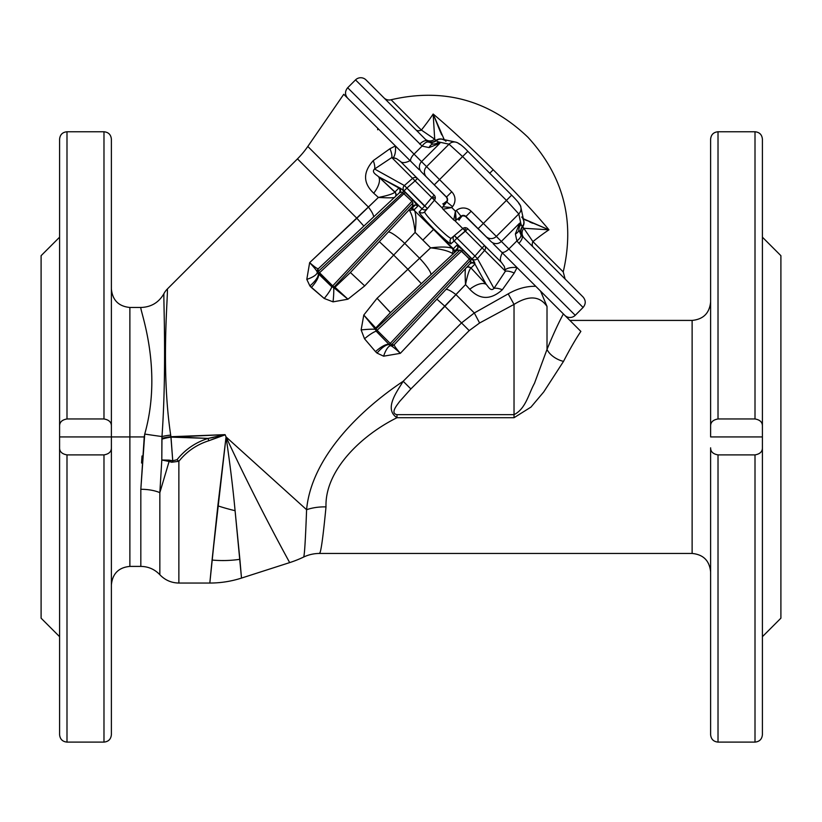 <?xml version="1.0" encoding="UTF-8"?>
<svg xmlns="http://www.w3.org/2000/svg" width="822" height="822" viewBox="0 0 822 822"><rect width="100%" height="100%" fill="white"/><g stroke="black" fill="none" stroke-linecap="round" stroke-linejoin="round"><path stroke-width="1.23" d="M470.914 261.53L470.482 260.43L391.734 344.49A3.699 2.117 -136.9 0 1 390.234 343.432L389.484 344.839A3.699 3.689 45 0 0 391.734 345.62A3.699 3.689 -135 0 1 389.484 344.839L390.758 345.682A3.699 3.689 45 0 0 391.58 345.774L391.734 345.62A3.699 3.689 45 0 0 394.355 344.541A3.699 3.689 -135 0 1 391.734 345.62L391.58 345.774A3.699 3.689 45 0 0 394.19 344.706L394.19 344.706A3.699 3.689 -135 0 1 390.758 345.682L389.484 344.839L390.758 345.682C392.392 346.288 395.588 348.847 400.345 353.337L383.607 356.183L400.345 353.337L383.607 356.183L377.051 353.1L383.607 356.183L377.051 353.1L375.52 351.652L364.516 338.777L375.52 351.652L364.516 338.777L361.135 329.93L364.516 338.777A14.796 2.877 139.8 0 1 376.188 331.194L389.145 344.521L381.11 336.28L389.145 344.521L390.234 343.432A3.699 2.117 43.1 0 0 391.734 344.49L470.482 260.43L469.475 258.848L390.234 343.432L469.475 258.848L460.084 250.052L376.034 328.79A3.699 2.117 46.9 0 0 377.093 330.29L461.676 251.049L377.093 330.29L390.234 343.432L377.093 330.29L376.188 331.194L377.093 330.29A3.699 2.117 -133.1 0 1 376.034 328.79L460.084 250.052L456.744 250.515L390.471 312.596L456.744 250.505L460.084 250.052L461.676 251.049L470.338 260.122L470.914 261.53L470.163 263.615L394.437 344.449A3.699 2.117 43.1 0 0 394.437 344.449L470.163 263.615A3.699 3.658 -135.9 0 1 470.215 263.564L470.215 263.564A3.699 3.658 -135.9 0 1 474.787 263.03L474.952 264.067L471.016 268.003L486.254 284.433L474.952 264.067L486.254 284.433C487.908 286.005 490.724 292.046 493.971 288.378L505.417 271.198L484.62 250.402L477.438 258.591L493.971 288.378L477.438 258.591L484.62 250.402L465.386 231.157L457.022 238.175L474.941 256.094L482.124 247.905L474.941 256.094L477.438 258.591A3.699 3.524 151 0 1 472.105 258.93L454.186 241.01L456.796 238.401L454.412 235.575A3.699 3.689 50 0 0 454.186 241.01L451.114 243.589C451.288 245.069 445.545 240.24 433.882 229.102C422.744 217.44 417.915 211.686 419.395 211.86C417.915 211.686 422.744 217.44 433.882 229.102C445.545 240.24 451.288 245.069 451.114 243.589C451.288 245.069 445.545 240.24 433.882 229.102C422.744 217.44 417.915 211.686 419.395 211.86L421.974 208.788L402.739 190.046L413.034 200.198L417.771 206.158L414.257 209.672L414.689 210.833C416.209 215.015 416.353 222.187 415.11 232.369C416.353 222.187 416.209 215.015 414.689 210.833L433.554 229.43L422.888 240.086L430.615 247.874C440.798 246.631 447.969 246.764 452.151 248.295L433.554 229.43L453.302 248.727A3.699 3.689 -135 0 1 454.391 251.327L457.905 247.812A3.699 3.689 45 0 0 456.827 245.203L453.302 248.727L456.827 245.203L462.786 249.95L472.66 259.916L470.574 257.738L469.475 258.848L470.574 257.738L462.786 249.95L461.676 251.049L462.786 249.95L456.827 245.203L462.786 249.95M462.776 228.557L465.16 230.89L465.16 227.684A3.699 3.699 0 0 0 462.776 228.557L454.7 220.481L462.776 228.557L454.412 235.575L462.776 228.557A3.699 3.699 0 0 1 467.769 228.773L501.43 262.424L467.769 228.773A3.699 3.699 0 0 0 465.16 227.684L465.16 230.89L462.776 228.557M456.827 245.203A3.699 3.689 -135 0 1 457.905 247.812L454.391 251.327A3.699 3.689 45 0 0 453.302 248.727L452.151 248.295C447.969 246.764 440.798 246.631 430.615 247.874L419.58 258.231L404.753 243.404L419.58 258.231L407.907 269.297L393.676 255.077L407.907 269.297L377.072 298.283L363.786 315.042L361.135 329.93L363.786 315.042L375.387 329.303L363.786 315.042L361.135 329.93L363.786 315.042L377.072 298.283L363.786 315.042L377.072 298.283L430.615 247.874L415.11 232.369C414 222.187 412.212 215.035 409.757 210.915L408.945 209.764L409.757 210.915A3.699 3.422 147.4 0 1 414.689 210.833L414.257 209.672A3.699 3.689 45 0 0 411.647 208.593A3.699 3.689 -135 0 1 414.257 209.672L417.771 206.158A3.699 3.689 45 0 0 415.172 205.068L411.647 208.593A3.699 3.689 45 0 0 409.808 209.076A3.699 3.689 -135 0 1 411.647 208.593L415.172 205.068A3.699 3.689 45 0 0 412.552 206.147A3.699 3.689 -135 0 1 417.771 206.158L413.034 200.198L403.057 190.324L405.246 192.41L404.136 193.509L319.553 272.74L332.694 285.881L411.925 201.298L402.862 192.646L401.444 192.071L399.369 192.81L318.525 268.537A3.699 2.117 46.9 0 0 318.525 268.547A3.699 2.117 46.9 0 0 318.494 271.239L402.862 192.646A3.699 1.829 132.1 0 0 403.057 190.324L404.054 190.879A3.699 3.524 -61 0 1 404.393 185.546L412.582 178.353L391.786 157.557L374.596 169.013L404.393 185.546L424.573 206.188L431.817 197.599L435.29 197.825A3.699 3.699 0 0 0 434.211 195.204L431.817 197.599L415.079 180.85L406.89 188.043L415.079 180.85L412.582 178.353L404.393 185.546L374.596 169.013C370.938 172.25 376.969 175.076 378.552 176.72L394.971 191.968L398.917 188.022L378.552 176.72L400.797 188.474L403.057 190.324L400.797 188.474L398.917 188.022L394.971 191.968A3.699 3.689 -135 0 1 395.629 196.314A3.699 3.689 45 0 0 394.971 191.968L394.889 192.204C392.937 193.9 387.439 195.657 378.387 197.444L373.712 193.201L378.387 197.444C387.439 195.657 392.937 193.9 394.889 192.204C392.937 193.9 387.439 195.657 378.387 197.444L373.712 193.201C363.026 183.111 362.872 172.25 373.239 160.629C362.872 172.25 363.026 183.111 373.712 193.201C363.026 183.111 362.872 172.25 373.239 160.629L389.957 148.72L395.403 145.946L389.957 148.72L373.239 160.629C362.872 172.25 363.026 183.111 373.712 193.201L378.387 197.444L368.369 207.021L307.808 146.46L343.75 94.283L307.808 146.46A88.776 88.776 0 0 1 297.472 158.872L356.861 218.251L378.387 197.444C387.398 197.958 392.854 197.938 394.766 197.403C392.854 197.938 387.398 197.958 378.387 197.444C387.439 195.657 392.937 193.9 394.889 192.204A3.699 3.648 -134 0 1 395.495 196.437A3.699 3.648 46 0 0 394.889 192.204L378.552 176.72A18.495 8.487 -47.6 0 1 373.712 193.201A18.495 8.487 132.4 0 0 378.552 176.72C376.969 175.076 370.938 172.25 374.596 169.013A18.495 6.432 56.5 0 0 373.239 160.629A18.495 6.432 -123.5 0 1 374.596 169.013L391.786 157.557L431.817 197.599L424.799 205.962L427.409 208.562L424.83 211.634C422.374 212.723 450.251 240.599 451.35 238.144C450.251 240.599 422.374 212.723 424.83 211.634L434.427 200.198L427.409 208.562L404.393 185.546A3.699 3.524 119 0 0 404.054 190.879L406.89 188.043L404.054 190.879L421.974 208.788L424.573 206.188L421.974 208.788A3.699 3.689 40 0 0 427.409 208.562A3.699 3.689 -140 0 1 421.974 208.788L419.395 211.86A3.699 3.689 40 0 0 424.83 211.634A3.699 3.689 -140 0 1 419.395 211.86C417.915 211.686 422.744 217.44 433.882 229.102C445.545 240.24 451.288 245.069 451.114 243.589A3.699 3.689 -130 0 1 451.35 238.144L454.412 235.575L457.022 238.175L467.769 228.773L465.386 231.157L482.124 247.905L484.518 245.511L482.124 247.905L484.62 250.402A3.699 3.545 -45 0 0 484.518 245.511A3.699 3.545 135 0 1 484.62 250.402L505.417 271.198L504.307 266.39L501.43 262.424A18.495 7.583 135 0 1 502.365 252.899L535.769 286.303C526.491 286.097 517.305 288.614 508.212 293.855L476 312.031L508.212 293.855C517.305 288.614 526.491 286.097 535.769 286.303L517.038 267.571L514.264 273.017L502.345 289.745C490.734 300.112 479.873 299.948 469.773 289.272C479.873 299.948 490.734 300.112 502.345 289.745C490.734 300.112 479.873 299.948 469.773 289.272L465.529 284.597C467.328 275.545 469.074 270.037 470.78 268.085C469.074 270.037 467.328 275.545 465.529 284.597L455.953 294.605L474.315 312.966L508.212 293.855L474.315 312.966L455.953 294.605L400.345 353.337L444.733 306.123L461.522 322.923L444.733 306.123L465.529 284.597L469.773 289.272C479.873 299.948 490.734 300.112 502.345 289.745L514.264 273.017L517.038 267.571L514.264 273.017A18.495 6.052 33.9 0 0 505.417 271.198A18.495 6.052 -146.1 0 1 514.264 273.017M402.533 192.492L411.925 201.298L332.694 285.881A3.699 2.117 43.1 0 0 334.194 286.95L412.932 202.89L412.469 206.24L412.932 202.89L334.194 286.95A3.699 2.117 43.1 0 0 334.986 287.248L350.388 272.503L412.469 206.24L350.316 272.585L334.986 287.248L347.942 299.198L364.701 285.902L347.942 299.198L333.054 301.849L347.942 299.198L333.681 287.597L347.942 299.198L333.054 301.849L324.207 298.458L309.884 285.922L306.801 279.377L309.884 285.922L306.801 279.377L309.647 262.639L306.801 279.377L309.647 262.639L356.861 218.251L297.472 158.872A88.776 88.776 0 0 0 307.808 146.46L368.369 207.021L309.647 262.639C314.672 267.047 317.58 269.061 318.371 268.702C317.58 269.061 314.672 267.047 309.647 262.639C314.138 267.397 316.696 270.592 317.292 272.216L331.79 286.796L326.704 281.874L331.79 286.796L332.694 285.881L319.553 272.74L405.246 192.41M209.826 583.045L178.867 583.045L209.826 583.045L217.84 505.849L212.076 560.049L226.05 436.934L306.596 509.702C311.23 458.666 358.002 411.421 403.181 381.264L461.522 322.923L474.315 312.966L479.606 322.995L469.208 330.608L410.866 388.95L399.605 401.516C397.283 404.814 389.844 413.271 396.985 414.658L514.027 414.658L514.027 304.407L479.606 322.995L514.027 304.407L479.606 322.995L474.315 312.966L461.522 322.923L403.181 381.264C358.002 411.421 311.23 458.666 306.596 509.702L226.05 436.934L225.177 434.828L226.05 436.934C229.944 463.464 232.965 488.052 235.082 510.688L241.504 578.082A103.572 103.572 0 0 1 209.826 583.045A103.572 103.572 0 0 0 241.504 578.082L289.663 562.608L241.504 578.082L239.87 559.309A103.572 86.022 -162.4 0 1 212.076 560.049L209.826 583.045M167.298 289.056L297.472 158.872L167.298 289.056C168.479 291.43 160.567 367.742 170.688 435.105L170.904 436.718L225.033 434.643L208.737 440.767C196.694 444.62 186.738 451.453 178.867 461.286L178.867 583.045L178.867 461.286L171.664 462.241L169.096 461.471L159.848 492.655A25.893 10.47 -0 0 0 140.829 489.285L144.24 436.934L129.876 436.934L129.876 566.399L129.876 436.934L144.24 436.934L144.734 434.067C163.825 366.407 137.993 305.465 141.035 307.469C138.117 306 163.804 366.396 144.734 434.067A25.893 0.565 -171.3 0 0 161.985 436.544C166.897 367.352 163.188 294.368 163.979 293.567A18.495 18.495 0 0 1 167.298 289.056C168.479 291.43 160.567 367.742 170.688 435.105C160.567 367.742 168.479 291.43 167.298 289.056A18.495 18.495 0 0 0 163.979 293.567C163.188 294.368 166.897 367.352 161.985 436.544A25.893 0.565 8.7 0 1 144.734 434.067C163.804 366.396 138.117 306 141.035 307.469C137.993 305.465 163.825 366.407 144.734 434.067L140.829 489.285L140.829 566.399L140.829 489.285L144.24 436.934M355.525 79.898A7.398 7.398 0 0 1 365.985 79.898L427.224 141.137L433.112 144.107A7.398 7.336 135 0 0 438.475 141.929L439.862 143.316L421.552 161.626L426.577 166.65L449.048 144.179L438.475 141.929L449.048 144.179L426.577 166.65L451.73 191.803A11.097 11.097 0 0 1 452.511 206.641L451.781 207.545L455.439 211.203L456.344 210.473A11.097 11.097 0 0 1 471.17 211.244L483.367 223.44L506.434 200.383L462.601 156.55L439.534 179.607L462.601 156.55L449.048 144.179L462.601 156.55L506.434 200.383L483.367 223.44L501.358 241.432L519.668 223.122L521.056 224.509L518.795 213.936L496.334 236.407L518.795 213.936L506.434 200.383L518.795 213.936L521.056 224.509L523.799 228.28L548.952 229.811A107.507 14.375 135 0 0 532.913 241.606L563.224 271.907L532.913 241.606L523.799 228.28L532.913 241.606A107.507 14.375 -45 0 1 548.952 229.811A113.097 9.854 -135 0 0 493.221 169.764A113.097 9.854 -135 0 0 433.163 114.032L444.25 139.678L433.163 114.032A113.097 9.854 45 0 1 493.221 169.764A113.097 9.854 45 0 1 548.952 229.811L523.799 228.28L548.952 229.811L523.799 228.28L532.913 241.606A7.398 4.788 -45 0 0 533.231 247.155A7.398 4.788 135 0 1 532.913 241.606L523.799 228.28A7.398 7.11 -45 0 0 524.087 238A7.398 7.11 135 0 1 523.799 228.28L522.443 227.18A7.398 7.326 -31.9 0 0 523.604 220.132A7.398 7.326 148.1 0 1 522.443 227.18A7.398 7.336 -45 0 0 523.008 236.921A7.398 7.336 135 0 1 522.443 227.18L522.217 226.821A7.398 7.306 -12 0 0 523.717 220.686A7.398 7.306 168 0 1 522.217 226.821A7.398 7.336 -45 0 0 522.72 236.633L520.809 234.547L518.867 229.872L519.668 223.122L515.384 233.931L519.668 223.122L501.358 241.432L575.236 315.309A7.398 7.398 0 0 1 564.765 315.309A7.398 7.398 0 0 0 575.236 315.309L508.869 248.943L516.894 240.918L508.869 248.943A7.398 3.083 135 0 1 501.461 251.994A7.398 3.083 -45 0 0 508.869 248.943L501.358 241.432A7.398 7.336 135 0 1 490.94 241.473L464.738 215.672L461.204 216.063L456.21 220.101L462.18 215.58L465.94 216.474A3.699 3.699 0 0 0 460.998 216.217A3.699 3.699 0 0 1 465.94 216.474L490.94 241.473A7.398 7.336 -45 0 0 501.358 241.432L496.334 236.407A7.398 7.336 135 0 1 485.915 236.448A7.398 7.336 -45 0 0 496.334 236.407L483.367 223.44L478.137 228.67L483.367 223.44L471.17 211.244L465.94 216.474L471.17 211.244A11.097 11.097 0 0 0 456.344 210.473L460.998 216.217L456.344 210.473L455.439 211.203L456.21 220.101A1.85 1.85 0 0 1 453.734 219.967L443.017 209.24L453.734 219.967L455.439 211.203L451.781 207.545L443.017 209.24A1.85 1.85 0 0 1 442.883 206.774L447.332 201.02L447.117 197.855L421.501 172.034A7.398 7.336 -45 0 1 421.552 161.626L439.862 143.316L429.053 147.59L422.066 146.09L355.525 79.898L347.675 87.749L355.525 79.898L422.066 146.09L414.041 154.115L422.066 146.09L429.053 147.59L439.862 143.316L438.475 141.929A7.398 7.336 -45 0 1 433.112 144.107A7.398 4.819 96 0 0 429.053 147.59L439.862 143.316L433.112 144.107L427.224 141.137A7.398 3.226 135 0 0 419.713 144.097A7.398 3.226 -45 0 1 427.224 141.137L365.985 79.898A7.398 7.398 0 0 0 355.525 79.898M439.39 129.486L433.163 114.032L434.704 139.185L421.378 130.061A7.398 4.788 -45 0 1 415.829 129.742A7.398 4.788 135 0 0 421.378 130.061L391.067 99.76A7.398 7.398 0 0 1 383.925 97.839A7.398 7.398 0 0 0 391.067 99.76L421.378 130.061A107.507 14.375 -45 0 0 433.163 114.032L434.704 139.185L433.163 114.032A107.507 14.375 135 0 1 421.378 130.061L434.704 139.185L433.163 114.032L441.702 134.859M489.748 173.237L493.221 169.764L489.748 173.237M780.9 344.459L780.9 436.934M41.1 529.409L41.1 436.934M347.675 87.749L421.552 161.626L347.675 87.749C344.808 91.232 344.808 94.725 347.675 98.208M518.867 229.872A7.398 4.819 174 0 1 515.384 233.931A7.398 4.819 -6 0 0 518.867 229.872L520.809 234.547L518.867 229.872L519.668 223.122L521.056 224.509A7.398 7.336 -45 0 0 518.867 229.872A7.398 7.336 135 0 1 521.056 224.509L522.217 226.821A7.398 7.336 135 0 0 522.72 236.633L583.075 296.999C585.942 300.482 585.942 303.976 583.075 307.459L518.888 243.271L516.894 240.918L515.384 233.931L519.668 223.122L518.867 229.872L521.836 235.76A7.398 3.226 135 0 1 518.888 243.271L583.075 307.459L575.236 315.309M446.757 201.986A3.699 3.699 0 0 0 446.5 197.044L447.569 199.972L446.757 201.986L452.511 206.641A11.097 11.097 0 0 0 451.73 191.803L421.552 161.626A7.398 7.336 135 0 0 421.501 172.034L426.526 177.069A7.398 7.336 -45 0 1 426.577 166.65A7.398 7.336 135 0 0 426.526 177.069L434.304 184.837L439.534 179.607L434.304 184.837L446.5 197.044L451.73 191.803L446.5 197.044A3.699 3.699 0 0 1 446.757 201.986L442.883 206.774L451.781 207.545L452.511 206.641L446.757 201.986M440.448 132.023L439.462 129.64M531.762 222.865L529.697 221.981M524.652 219.556L548.952 229.811L523.306 218.724M410.99 161.523A7.398 3.083 -45 0 1 414.041 154.115A7.398 3.083 135 0 0 410.99 161.523M524.58 219.515L526.347 220.44M530.817 222.474L532.646 223.235M443.469 138.404L444.25 139.678M521.693 217.018A7.398 7.306 168 0 1 523.717 220.686L522.936 218.765M518.826 203.537A7.398 7.306 168 0 1 518.795 213.936A7.398 7.306 -12 0 0 520.85 207.206C520.994 205.459 517.932 201.431 511.664 195.153L506.434 200.383L511.664 195.153L467.831 151.32L462.601 156.55L467.81 151.34M467.831 151.32C462.92 146.08 458.902 143.018 455.768 142.134A7.398 7.306 102 0 0 449.048 144.179A7.398 7.306 -78 0 1 459.436 144.158M444.209 140.038L442.287 139.257A7.398 7.306 102 0 0 436.163 140.768L438.475 141.929L436.163 140.768A7.398 7.306 -78 0 1 445.966 141.281M426.341 140.264A7.398 7.336 135 0 0 436.163 140.768L434.704 139.185L435.794 140.531A7.398 7.326 -58.1 0 1 442.853 139.38A7.398 7.326 121.9 0 0 435.794 140.531L436.163 140.768A7.398 7.336 -45 0 1 426.341 140.264L428.426 142.165A7.398 3.041 125.1 0 0 422.066 146.09A7.398 3.041 -54.9 0 1 428.426 142.165L427.224 141.137M455.707 220.388L455.439 211.203L453.734 219.967A1.85 1.85 0 0 0 456.21 220.101M442.883 206.774A1.85 1.85 0 0 0 443.017 209.24L451.781 207.545L442.883 206.774M435.794 140.531A7.398 7.336 -45 0 1 426.053 139.976A7.398 7.336 135 0 0 435.794 140.531M434.704 139.185A7.398 7.11 -45 0 1 424.974 138.897A7.398 7.11 135 0 0 434.704 139.185M519.668 223.122L515.384 233.931L516.894 240.918A7.398 3.041 -35.1 0 0 520.809 234.547L521.836 235.76L520.809 234.547A7.398 3.041 144.9 0 1 516.894 240.918L518.888 243.271A7.398 3.226 -45 0 0 521.836 235.76M439.862 143.316L433.112 144.107L439.862 143.316L429.053 147.59A7.398 4.819 -84 0 1 433.112 144.107M493.2 243.733L502.365 252.899L493.2 243.733M514.027 304.407L508.212 293.855L514.027 304.407C528.731 295.18 539.725 295.858 547.01 306.452L540.588 291.122L580.866 331.41C566.317 316.85 566.317 316.85 580.866 331.41C575.842 338.798 570.047 348.795 563.502 361.403L543.763 391.899L530.981 407.085L514.027 417.71L396.985 417.71C361.105 435.475 324.762 470.564 326.005 506.897C323.097 536.982 320.94 552.507 319.553 553.453L692.124 553.453L692.124 320.416L692.124 553.453L319.553 553.453A36.99 36.99 0 0 0 303.595 557.069A110.97 110.97 0 0 1 289.663 562.608C290.669 564.221 258.838 507.41 226.05 436.934C229.944 463.464 232.965 488.052 235.082 510.688A103.572 45.837 -157.3 0 1 217.84 505.849A103.572 45.837 22.7 0 0 235.082 510.688C232.965 488.052 229.944 463.464 226.05 436.934C258.838 507.41 290.669 564.221 289.663 562.608A110.97 110.97 0 0 0 303.595 557.069C304.448 556.319 305.455 540.527 306.596 509.702A36.99 22.204 -177.7 0 1 326.005 506.897C324.762 470.564 361.105 435.475 396.985 417.71C383.422 408.863 397.406 391.097 403.181 381.264C397.406 391.097 383.422 408.863 396.985 417.71L514.027 417.71L530.981 407.085L543.763 391.899L563.502 361.403C570.047 348.795 575.842 338.798 580.866 331.41L540.588 291.122L547.01 306.452C539.725 295.858 528.731 295.18 514.027 304.407L514.027 414.658C525.792 408.811 528.68 393.707 534.475 383.319L547.01 349.412L547.01 306.452L547.01 349.412C553.165 334.492 558.621 322.666 563.378 313.912C558.621 322.666 553.165 334.492 547.01 349.412A18.495 11.385 -156.6 0 0 563.502 361.403A18.495 11.385 23.4 0 1 547.01 349.412L534.475 383.319C528.68 393.707 525.792 408.811 514.027 414.658L514.027 417.71L514.027 414.658L396.985 414.658L396.985 417.71L396.985 414.658C389.844 413.271 397.283 404.814 399.605 401.516L410.866 388.95L403.181 381.264L410.866 388.95L469.208 330.608L461.522 322.923L469.208 330.608L479.606 322.995M395.403 145.946A18.495 8.343 -105.7 0 1 393.265 157.67L396.584 158.677L391.786 157.557A18.495 6.052 56.1 0 0 389.957 148.72A18.495 6.052 -123.9 0 1 391.786 157.557L393.265 157.67A18.495 8.343 74.3 0 0 395.403 145.946L378.274 128.818L377.709 129.794L377.709 128.242L343.75 94.283L419.251 169.784L395.403 145.946L389.957 148.72M403.057 190.324A3.699 1.829 -47.9 0 1 402.862 192.646L318.494 271.239A3.699 2.117 -133.1 0 1 318.525 268.547L399.42 192.769A3.699 3.658 45.9 0 0 399.954 188.197A3.699 3.658 -134.1 0 1 399.379 192.8L401.444 192.071M517.038 267.571A18.495 8.343 15.7 0 0 505.314 269.719A18.495 8.343 -164.3 0 1 517.038 267.571L502.365 252.899A18.495 7.583 -45 0 0 501.43 262.424L504.307 266.39L505.417 271.198L493.971 288.378C490.724 292.046 487.908 286.005 486.254 284.433L471.016 268.003A3.699 3.689 45 0 0 466.67 267.345A3.699 3.689 -135 0 1 471.016 268.003L474.952 264.067L474.5 262.177L472.105 258.93L474.787 263.03A3.699 3.658 44.1 0 0 470.215 263.564L470.862 262.506M393.676 255.077L364.701 285.902L347.942 299.198L364.701 285.902L350.388 272.503L364.701 285.902L393.676 255.077L379.322 241.627L393.676 255.077L404.753 243.404L393.676 255.077M710.619 436.934L710.619 426.032C710.568 422.2 713.034 419.847 718.017 418.963L755.007 418.963L755.007 131.767L755.007 418.963C759.98 419.837 762.446 422.2 762.405 426.032L762.405 447.826C762.456 451.658 759.99 454.011 755.007 454.895L718.017 454.895L718.017 742.102L718.017 454.895C713.044 454.021 710.578 451.658 710.619 447.826L710.619 734.704C711.061 739.194 713.527 741.66 718.017 742.102L755.007 742.102L755.007 454.895L755.007 742.102C759.497 741.66 761.963 739.194 762.405 734.704L762.405 436.934L710.619 436.934L762.405 436.934L762.405 139.165C761.963 134.664 759.497 132.198 755.007 131.767L718.017 131.767L718.017 418.963L718.017 131.767C713.527 132.198 711.061 134.664 710.619 139.165L710.619 436.934M762.405 636.68L780.9 618.185L780.9 255.683L762.405 237.188M111.381 288.974C112.48 300.205 118.645 306.37 129.876 307.469L129.876 436.934L129.876 307.469L141.035 307.469C151.258 307.089 158.913 302.455 163.979 293.567M142.011 455.984L141.548 463.012M111.381 436.934L111.381 447.826C111.422 451.658 108.956 454.021 103.983 454.895L66.993 454.895L66.993 742.102L66.993 454.895C62.01 454.011 59.544 451.658 59.595 447.826L59.595 426.032C59.554 422.2 62.02 419.837 66.993 418.963L103.983 418.963L103.983 131.767L103.983 418.963C108.966 419.847 111.432 422.2 111.381 426.032L111.381 436.934L129.876 436.934L59.595 436.934L59.595 734.704C60.037 739.194 62.503 741.66 66.993 742.102L103.983 742.102L103.983 454.895L103.983 742.102C108.473 741.66 110.939 739.194 111.381 734.704L111.381 139.165C110.939 134.664 108.473 132.198 103.983 131.767L66.993 131.767L66.993 418.963L66.993 131.767C62.503 132.198 60.037 134.664 59.595 139.165L59.595 436.934L111.381 436.934M59.595 237.188L41.1 255.683L41.1 618.185L59.595 636.68M178.867 461.286A11.097 1.408 -139.4 0 1 177.018 459.704A11.097 1.408 40.6 0 0 178.867 461.286C186.738 451.453 196.694 444.62 208.737 440.767L208.069 438.414L225.033 434.643L171.007 437.129L208.069 438.414C195.554 442.38 185.207 449.48 177.018 459.704C185.207 449.48 195.554 442.38 208.069 438.414L171.007 437.129L208.069 438.414L213.432 437.438L208.069 438.414L170.904 436.718L172.743 460.762L171.007 437.129L172.743 460.762L169.137 460.135L172.743 460.762L177.018 459.704L172.743 460.762A11.097 1.377 127.6 0 0 171.664 462.241L178.867 461.286L171.664 462.241A11.097 1.377 -52.4 0 1 172.743 460.762L169.137 460.135A11.097 4.12 94.2 0 0 169.096 461.471L171.664 462.241M178.867 583.045C171.366 582.911 165.027 580.137 159.848 574.722L159.848 492.655L159.848 574.722C154.67 569.297 148.33 566.522 140.829 566.399L129.876 566.399C118.645 567.488 112.48 573.653 111.381 584.894M453.22 254.039L452.059 253.227A3.699 3.422 122.6 0 0 452.151 248.295A3.699 3.422 -57.4 0 1 452.059 253.227C447.949 250.772 440.798 248.984 430.615 247.874C440.798 248.984 447.949 250.772 452.059 253.227M333.054 301.849L324.207 298.458A14.796 2.877 130.2 0 0 331.79 286.796L333.681 287.597L347.942 299.198L334.986 287.248A3.699 2.867 141.2 0 1 333.681 287.597A3.699 2.867 -38.8 0 0 334.986 287.248A3.699 2.117 -136.9 0 1 334.194 286.95A3.699 2.117 -136.9 0 1 332.694 285.881L331.79 286.796L318.453 273.839L319.553 272.74L318.135 273.5A3.699 3.689 -135 0 1 318.433 268.63A3.699 3.689 45 0 0 318.135 273.5L317.292 272.216A3.699 3.689 -135 0 1 318.278 268.784A3.699 3.689 45 0 0 317.292 272.216C316.696 270.592 314.138 267.397 309.647 262.639L306.801 279.377A14.796 4.819 165.7 0 0 317.292 272.216A14.796 4.819 -14.3 0 1 306.801 279.377L309.884 285.922A14.796 4.788 140.6 0 0 318.135 273.5A14.796 4.788 -39.4 0 1 309.884 285.922L311.333 287.464A14.796 4.593 132.6 0 0 318.453 273.839A14.796 4.593 -47.4 0 1 311.333 287.464L324.207 298.458L333.054 301.849L347.942 299.198L333.681 287.597A14.796 1.562 -84.2 0 1 333.054 301.849A14.796 1.562 95.8 0 0 333.681 287.597L331.79 286.796A14.796 2.877 -49.8 0 1 324.207 298.458M400.55 161.554L434.211 195.204A3.699 3.699 0 0 1 434.427 200.198L431.817 197.599L434.211 195.204L417.463 178.466L415.079 180.85L417.463 178.466A3.699 3.545 135 0 0 412.582 178.353A3.699 3.545 -45 0 1 417.463 178.466L400.55 161.554L396.584 158.677L400.55 161.554A18.495 7.583 135 0 0 410.075 160.619A18.495 7.583 -45 0 1 400.55 161.554M442.503 208.274L434.427 200.198L442.503 208.274M459.159 220.162L457.803 218.806L459.159 220.162A18.495 1.233 135 0 1 462.601 215.467A18.495 1.233 -45 0 0 459.159 220.162M444.178 205.181L442.822 203.815A18.495 1.233 135 0 0 447.517 200.383A18.495 1.233 -45 0 1 442.822 203.815L444.178 205.181M435.29 197.825L432.095 197.825L434.427 200.198A3.699 3.699 0 0 0 435.29 197.825M399.081 193.078A3.699 3.689 45 0 0 398.917 188.022A3.699 3.689 -135 0 1 399.081 193.078M318.494 271.239A3.699 2.117 46.9 0 0 319.553 272.74A3.699 2.117 -133.1 0 1 318.494 271.239M411.925 201.298L413.034 200.198L411.925 201.298L412.932 202.89L411.925 201.298M412.48 206.219A3.699 3.689 -135 0 1 412.552 206.147L350.316 272.585M472.105 258.93A3.699 3.524 -29 0 0 477.438 258.591L474.941 256.094L472.105 258.93L474.941 256.094L457.022 238.175L454.186 241.01L472.105 258.93M454.186 241.01A3.699 3.689 -130 0 1 454.412 235.575L451.35 238.144A3.699 3.689 50 0 0 451.114 243.589L454.186 241.01M474.952 264.067A3.699 3.689 45 0 0 469.907 263.893A3.699 3.689 -135 0 1 474.952 264.067M472.66 259.916A3.699 1.829 -42.1 0 0 470.338 260.122A3.699 1.829 137.9 0 1 472.66 259.916L470.574 257.738M391.734 344.49A3.699 2.117 43.1 0 0 394.437 344.459A3.699 2.117 -136.9 0 1 394.437 344.459A3.699 2.117 -136.9 0 1 391.734 344.49M390.399 312.658L375.736 327.999A3.699 2.117 46.9 0 0 376.034 328.79A3.699 2.117 -133.1 0 1 375.736 327.999L390.471 312.596L377.072 298.283L390.399 312.658L456.837 250.422A3.699 3.689 -135 0 1 456.755 250.505M457.905 247.812A3.699 3.689 -135 0 1 456.837 250.422A3.699 3.689 45 0 0 457.905 247.812M454.391 251.327A3.699 3.689 -135 0 1 453.908 253.176A3.699 3.689 45 0 0 454.391 251.327M409.757 210.915C412.212 215.035 414 222.187 415.11 232.369L404.753 243.404A18.495 3.319 43 0 0 388.292 232.051A18.495 3.319 -137 0 1 404.753 243.404L415.11 232.369C416.353 222.187 416.209 215.015 414.689 210.833A3.699 3.422 -32.6 0 0 409.757 210.915L408.945 209.764M710.619 447.826C710.578 451.658 713.044 454.021 718.017 454.895L755.007 454.895C759.99 454.011 762.456 451.658 762.405 447.826M762.405 426.032C762.446 422.2 759.98 419.837 755.007 418.963L718.017 418.963C713.034 419.847 710.568 422.2 710.619 426.032M59.595 447.826C59.544 451.658 62.01 454.011 66.993 454.895L103.983 454.895C108.956 454.021 111.422 451.658 111.381 447.826M111.381 426.032C111.432 422.2 108.966 419.847 103.983 418.963L66.993 418.963C62.02 419.837 59.554 422.2 59.595 426.032M377.709 128.242L377.709 129.794L378.274 128.818L377.709 128.242M326.005 506.897A36.99 22.204 2.3 0 0 306.596 509.702C305.455 540.527 304.448 556.319 303.595 557.069A36.99 36.99 0 0 1 319.553 553.453L319.686 552.949M540.588 291.122L535.769 286.303C526.491 286.097 517.305 288.614 508.212 293.855M140.829 489.285A25.893 10.47 180 0 1 159.848 492.655L161.811 460.001L161.985 436.544A18.495 3.905 -3.6 0 1 170.688 435.105A18.495 3.905 176.4 0 0 161.985 436.544L161.913 438.342A18.495 3.822 -4.5 0 1 170.904 436.718L170.688 435.105M208.069 438.414L208.737 440.767L225.177 434.828L208.069 438.414C195.554 442.38 185.207 449.48 177.018 459.704M170.904 436.718A18.495 3.822 175.5 0 0 161.913 438.342L161.893 439.174A18.495 4.213 -6.4 0 1 171.007 437.129L170.904 436.718M172.743 460.762L171.007 437.129A18.495 4.213 173.6 0 0 161.893 439.174L161.811 460.001L172.743 460.762M169.137 460.135L161.811 460.001L169.096 461.471A11.097 4.12 -85.8 0 1 169.137 460.135M169.096 461.471L161.811 460.001L159.848 492.655L169.096 461.471M212.076 560.049A103.572 86.022 17.6 0 0 239.87 559.309L235.082 510.688M226.05 436.934L217.84 505.849M415.11 232.369L422.888 240.086L433.554 229.43L414.689 210.833C416.209 215.015 416.353 222.187 415.11 232.369M419.58 258.231A18.495 3.319 -133 0 1 430.934 274.692A18.495 3.319 47 0 0 419.58 258.231M407.907 269.297L421.357 283.662L407.907 269.297M363.786 315.042L375.736 327.999L363.786 315.042L375.387 329.303A3.699 2.867 -51.2 0 1 375.736 327.999A3.699 2.867 128.8 0 0 375.387 329.303L376.188 331.194L375.387 329.303L363.786 315.042M363.848 226.091L356.861 218.251L363.848 226.091M373.507 217.039A18.495 3.946 47 0 0 368.369 207.021A18.495 3.946 -133 0 1 373.507 217.039M394.437 157.947L396.584 158.677M493.971 288.378A18.495 6.432 -146.5 0 1 502.345 289.745A18.495 6.432 33.5 0 0 493.971 288.378M486.254 284.433A18.495 8.487 -42.4 0 0 469.773 289.272A18.495 8.487 137.6 0 1 486.254 284.433M470.78 268.085C469.074 270.037 467.328 275.545 465.529 284.597C467.328 275.545 469.074 270.037 470.78 268.085L470.78 268.085A3.699 3.648 44 0 0 466.547 267.479A3.699 3.648 -136 0 1 470.78 268.085M465.571 268.219C465.036 270.119 465.026 275.586 465.529 284.597C465.026 275.586 465.036 270.119 465.571 268.219M445.935 289.478A18.495 3.946 -137 0 1 455.953 294.605A18.495 3.946 43 0 0 445.935 289.478M436.893 299.136L444.733 306.123L436.893 299.136M394.283 344.613C393.913 345.394 395.927 348.302 400.345 353.337C395.927 348.302 393.913 345.394 394.283 344.613M399.42 192.769L318.525 268.547A3.699 2.117 -133.1 0 1 318.525 268.537A3.699 3.689 45 0 0 318.433 268.63L318.371 268.702M361.135 329.93A14.796 1.562 174.2 0 1 375.387 329.303A14.796 1.562 -5.8 0 0 361.135 329.93L364.516 338.777L375.52 351.652A14.796 4.593 137.4 0 1 389.145 344.521L376.188 331.194A14.796 2.877 -40.2 0 0 364.516 338.777M389.484 344.839L389.145 344.521A14.796 4.593 -42.6 0 0 375.52 351.652L377.051 353.1A14.796 4.788 129.4 0 1 389.484 344.839A14.796 4.788 -50.6 0 0 377.051 353.1L383.607 356.183A14.796 4.819 104.3 0 1 390.758 345.682L389.484 344.839M400.345 353.337C395.588 348.847 392.392 346.288 390.758 345.682A14.796 4.819 -75.7 0 0 383.607 356.183L400.345 353.337M565.135 279.059L563.224 271.907C575.184 220.758 563.389 175.846 527.858 137.161C488.987 100.089 443.397 87.625 391.067 99.76M523.717 220.686L520.85 207.206M442.287 139.257L455.768 142.134M710.619 301.921C709.52 313.151 703.355 319.316 692.124 320.416L569.872 320.416M692.124 553.453C703.355 554.542 709.52 560.707 710.619 571.948M470.215 263.564L394.355 344.541"/></g></svg>
